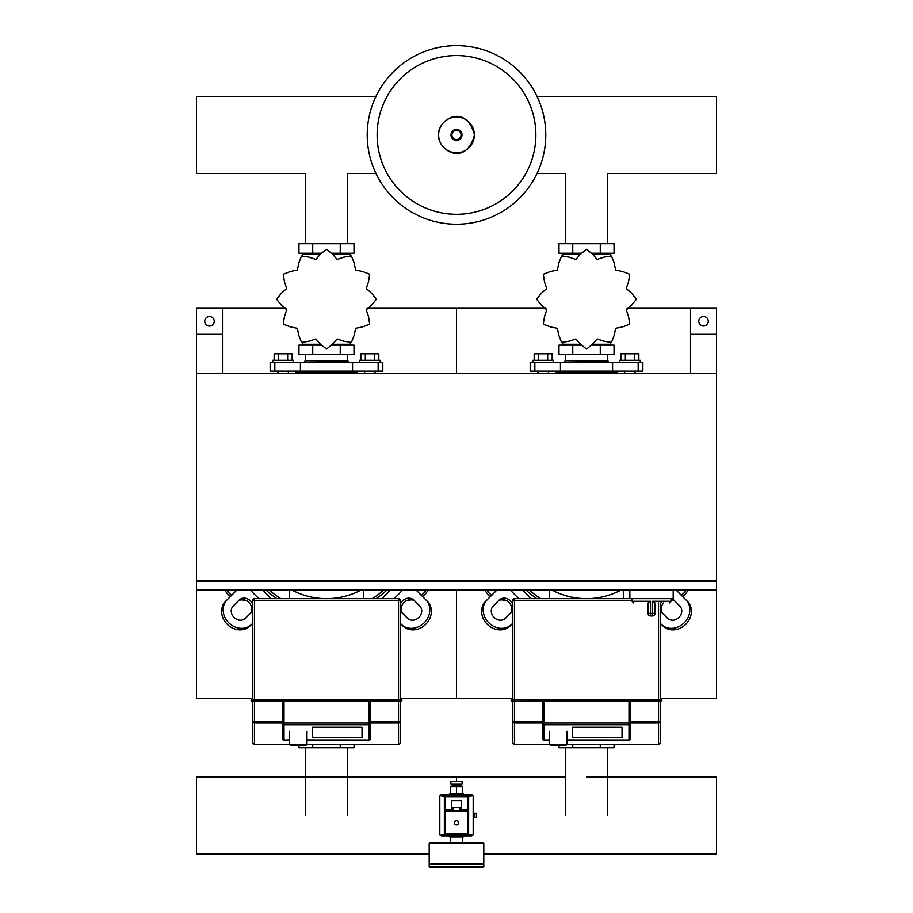 <?xml version="1.0" encoding="UTF-8"?>
<svg xmlns="http://www.w3.org/2000/svg" width="913" height="913" viewBox="0 0 913 913"><rect width="100%" height="100%" fill="white"/><g stroke="black" fill="none" stroke-linecap="round" stroke-linejoin="round"><path stroke-width="1.37" d="M690.525 373.291L716.534 373.291L716.534 334.284L690.525 334.284L690.525 373.291M222.475 373.291L196.466 373.291L196.466 334.284L222.475 334.284L222.475 373.291M648.059 613.388A2.602 2.602 0 0 0 650.661 615.99L650.524 613.388L648.059 613.388L648.059 602.979L650.524 601.256L632.024 601.256L633.759 602.979M654.986 613.388L652.521 613.388L652.396 615.99L650.661 615.99L652.396 615.99A2.602 2.602 0 0 0 654.986 613.388L654.986 602.979L652.521 601.256L652.521 613.388L650.524 613.388L650.524 601.256M673.189 589.981L673.189 598.654L514.578 598.654A1.735 1.735 0 0 0 512.844 600.389L512.844 699.461L511.109 699.894L511.542 701.195L512.844 701.195L511.109 700.762L512.844 700.762L512.844 699.461L660.19 699.461L660.19 602.979M629.856 589.981L629.856 598.654M197.334 580.885L197.334 581.752M196.466 581.752L196.466 589.981L716.534 589.981L716.534 581.752L196.466 581.752L196.466 580.885L716.534 580.885L716.534 373.291L196.466 373.291L196.466 580.885M715.666 581.752L715.666 580.885M214.235 321.285A4.77 4.77 0 0 1 209.465 326.055A4.77 4.77 0 0 1 204.706 321.285A4.77 4.77 0 0 1 209.465 316.514A4.77 4.77 0 0 1 214.235 321.285M222.475 334.284L222.475 308.286L196.466 308.286L196.466 334.284M708.294 321.285A4.77 4.77 0 0 0 703.535 316.514A4.77 4.77 0 0 0 698.765 321.285A4.77 4.77 0 0 0 703.535 326.055A4.77 4.77 0 0 0 708.294 321.285M690.525 334.284L690.525 308.286L716.534 308.286L716.534 334.284M454.332 822.716A2.168 2.168 0 0 0 456.5 824.873A2.168 2.168 0 0 0 458.668 822.716A2.168 2.168 0 0 0 456.5 820.547A2.168 2.168 0 0 0 454.332 822.716A2.168 2.168 0 0 0 456.5 824.873A2.168 2.168 0 0 0 458.668 822.716M473.185 817.512L476.438 817.512L476.438 813.175L473.185 813.175M474.703 817.512L474.703 813.175M430.069 867.35A0.867 0.867 0 0 1 429.201 866.483L429.201 864.314L483.799 864.314L483.799 866.483A0.867 0.867 0 0 1 482.931 867.35L430.069 867.35L482.931 867.35M461.27 800.61L461.27 807.537L451.73 807.537L451.73 800.61L461.27 800.61M461.27 807.537L461.27 810.573L451.73 810.573L451.73 807.537M471.234 834.847L467.764 834.847L467.764 833.98L445.236 833.98L445.236 834.847L467.764 834.847A0.867 0.867 0 0 0 468.631 833.98L468.631 811.44A0.867 0.867 0 0 0 467.764 810.573L445.236 810.573A0.867 0.867 0 0 0 444.369 811.44L444.369 833.98A0.867 0.867 0 0 0 445.236 834.847L441.766 834.847M468.631 796.707L467.764 796.707L467.764 809.705L468.631 809.705L468.631 811.44L468.631 796.707A0.867 0.867 0 0 0 467.764 795.839L445.236 795.839A0.867 0.867 0 0 0 444.369 796.707L444.369 811.44L444.369 809.705L445.236 809.705L445.236 796.707L467.764 796.707L467.764 795.839L471.234 795.839M444.369 833.98L445.236 833.98L445.236 810.573L451.73 810.573M461.27 810.573L467.764 810.573L467.764 833.98L468.631 833.98M441.766 794.755L471.234 794.755A1.952 1.952 0 0 1 473.185 796.707L473.185 833.98A1.952 1.952 0 0 1 471.234 835.931L441.766 835.931A1.952 1.952 0 0 1 439.815 833.98L439.815 796.707A1.952 1.952 0 0 1 441.766 794.755M441.766 795.839L445.236 795.839L445.236 796.707L444.369 796.707M452.163 786.744L452.163 785.009L460.837 785.009L460.837 786.744M456.5 784.141L462.138 784.141L462.138 781.539L456.5 781.539L456.5 776.815L456.5 781.539L450.862 781.539L450.862 784.141L456.5 784.141M456.5 793.671L449.995 793.671A0.867 0.867 0 0 0 449.128 794.538L463.872 794.538A0.867 0.867 0 0 0 463.005 793.671L456.5 793.671L462.571 793.671L462.571 786.744L450.429 786.744L450.429 793.671L456.5 793.671L456.5 786.744M473.402 813.175L473.185 811.006M473.185 819.68L473.402 817.512M430.069 842.642A0.867 0.867 0 0 0 429.201 843.509L483.799 843.509A0.867 0.867 0 0 0 482.931 842.642L430.069 842.642M430.069 864.314L429.201 863.447L483.799 863.447L483.799 843.509M463.005 837.016A0.867 0.867 0 0 0 463.872 836.148L449.128 836.148A0.867 0.867 0 0 0 449.995 837.016L463.005 837.016M660.19 742.531A1.735 1.735 180 0 1 658.456 744.266A1.735 1.735 0 0 0 660.19 742.531L660.19 721.338L660.19 742.531A1.735 1.735 180 0 1 658.456 744.266L514.578 744.266A1.735 1.735 180 0 1 512.844 742.531A1.735 1.735 0 0 0 514.578 744.266L514.578 744.266A1.735 1.735 180 0 1 512.844 742.531L512.844 721.338A1.735 1.689 -0 0 0 514.578 723.039L514.578 721.338L512.844 721.338L512.844 701.195L661.491 701.195L661.925 699.894L660.19 699.461L661.925 699.894M549.683 731.324L549.683 744.266L550.55 745.134L566.151 745.134L567.019 744.266L658.456 744.266L658.456 723.039A1.735 1.689 -0 0 0 660.19 721.338L660.19 700.762L512.844 701.195M622.05 737.59L572.645 737.59L572.645 727.273L622.05 727.273L622.05 737.59L572.645 737.59L572.645 727.273L622.05 727.273L622.05 737.59M661.491 701.195L660.19 701.195M549.683 739.929L543.669 739.975L542.311 738.617L542.311 723.073A1.735 1.689 -0 0 0 544.045 724.762L544.045 723.073L542.311 723.073L542.311 701.195M630.723 701.195L630.723 723.073L628.989 723.073L628.989 724.762A1.735 1.689 0 0 0 630.723 723.073L630.723 738.617L629.365 739.975L567.019 739.929M400.156 742.531A1.735 1.735 180 0 1 398.422 744.266A1.735 1.735 0 0 0 400.156 742.531L400.156 721.338L400.156 742.531A1.735 1.735 180 0 1 398.422 744.266L254.544 744.266A1.735 1.735 180 0 1 252.81 742.531A1.735 1.735 0 0 0 254.544 744.266L254.544 744.266A1.735 1.735 180 0 1 252.81 742.531L252.81 721.338A1.735 1.689 -0 0 0 254.544 723.039L254.544 721.338L252.81 721.338L252.81 701.195L251.075 700.762L251.509 699.461L400.156 699.461L400.156 600.389A1.735 1.735 0 0 0 398.422 598.654L254.544 598.654A1.735 1.735 0 0 0 252.81 600.389L252.81 699.894L401.458 699.461L401.891 700.762L251.509 701.195L401.458 701.195L400.156 701.195L400.156 699.461L401.891 699.894M289.649 731.324L289.649 744.266L290.517 745.134L306.117 745.134L306.985 744.266L398.422 744.266L398.422 723.039A1.735 1.689 -0 0 0 400.156 721.338L400.156 701.195M362.027 737.59L312.611 737.59L312.611 727.273L362.027 727.273L362.027 737.59L312.611 737.59L312.611 727.273L362.027 727.273L362.027 737.59M289.649 739.929L283.635 739.975L282.277 738.617L282.277 723.073A1.735 1.689 -0 0 0 284.011 724.762L284.011 723.073L282.277 723.073L282.277 701.195M370.689 701.195L370.689 723.073L368.955 723.073L368.955 724.762A1.735 1.689 0 0 0 370.689 723.073L370.689 738.617L369.331 739.975L306.985 739.929M545.78 134.93A89.28 89.28 0 0 1 456.5 224.21A89.28 89.28 0 0 1 367.22 134.93A89.28 89.28 0 0 1 456.5 45.65A89.28 89.28 0 0 1 545.78 134.93A89.28 89.28 0 0 0 456.5 45.65A89.28 89.28 0 0 0 367.22 134.93M456.5 55.556A79.374 79.374 0 0 1 535.874 134.93A79.374 79.374 0 0 1 456.5 214.293A79.374 79.374 0 0 1 377.126 134.93A79.374 79.374 0 0 1 456.5 55.556M607.453 243.703L607.453 173.459L716.534 173.459L716.534 96.401L537.038 96.401M375.962 96.401L196.466 96.401L196.466 173.459L305.547 173.459L305.547 243.703M537.974 373.291L537.974 371.123M548.382 373.291L548.382 371.123M532.781 362.45L532.781 360.293L553.575 360.293L553.575 362.45M534.173 360.293L534.173 353.788L552.182 353.788L552.182 360.293M547.686 353.788L547.686 360.293M538.67 353.788L538.67 360.293M635.06 373.291L635.06 371.123M624.652 373.291L624.652 371.123M640.253 362.45L640.253 360.293L619.448 360.293L619.448 362.45M638.86 360.293L638.86 353.788L625.348 353.788L625.348 360.293M625.348 353.788L620.851 353.788L620.851 360.293M634.364 353.788L634.364 360.293M626.284 309.838L631.636 305.125L636.35 299.259A49.838 49.838 0 0 0 636.35 299.099L631.636 293.244L626.284 288.519L628.555 281.763L629.719 274.334A49.838 49.838 0 0 0 629.639 274.197L622.62 271.481L615.624 270.065L614.221 263.081L611.505 256.062A49.838 49.838 0 0 0 611.368 255.982L603.927 257.135L597.17 259.418L592.457 254.065L586.591 249.34A49.838 49.838 0 0 0 586.431 249.34L580.577 254.065L575.863 259.418L569.107 257.135L561.666 255.982A49.838 49.838 0 0 0 561.529 256.062L558.813 263.081L557.398 270.065L550.413 271.481L543.395 274.197A49.838 49.838 0 0 0 543.315 274.334L544.479 281.763L546.75 288.519L541.398 293.244L536.673 299.099A49.838 49.838 0 0 0 536.673 299.259L541.398 305.125L546.75 309.838L544.479 316.594L543.315 324.035A49.838 49.838 0 0 0 543.395 324.172L550.413 326.888L557.398 328.292L558.813 335.288L561.529 342.307A49.838 49.838 0 0 0 561.666 342.386L569.107 341.222L575.863 338.951L580.577 344.292L586.431 349.017A49.838 49.838 0 0 0 586.591 349.017L592.457 344.292L597.17 338.951L603.927 341.222L611.368 342.386A49.838 49.838 0 0 0 611.505 342.307L614.221 335.288L615.624 328.292L622.62 326.888L629.639 324.172A49.838 49.838 0 0 0 629.719 324.035L628.555 316.594L626.284 309.838M607.453 254.111L607.453 253.243L607.453 254.111M565.581 254.111L565.581 253.243L565.581 254.111M600.275 243.703L600.275 253.243L614.038 253.243L614.038 243.703L558.996 243.703L558.996 253.243L580.828 253.243M600.275 253.243L592.206 253.243M572.759 243.703L572.759 253.243M565.284 360.726L608.184 361.16L565.284 360.726M607.453 344.258L607.453 345.125M565.581 344.258L565.581 345.125M600.275 354.655L600.275 345.125L614.038 345.125L614.038 354.655L558.996 354.655L558.996 345.125L580.828 345.125M600.275 345.125L592.206 345.125M572.759 354.655L572.759 345.125M612.589 371.123L642.855 371.123L642.855 362.45L530.179 362.45L530.179 371.123L612.589 371.123L612.589 362.45M592.469 344.258L610.352 344.258L610.352 342.843M580.565 344.258L562.682 344.258L562.682 342.843M562.682 255.526L562.682 254.111L580.565 254.111M592.469 254.111L610.352 254.111L610.352 255.526M557.044 371.123L556.177 371.99L616.857 371.99L616.857 373.291M277.94 373.291L277.94 371.123M288.348 373.291L288.348 371.123M272.747 362.45L272.747 360.293L293.552 360.293L293.552 362.45M274.14 360.293L274.14 353.788L292.149 353.788L292.149 360.293M287.652 353.788L287.652 360.293M278.636 353.788L278.636 360.293M375.026 373.291L375.026 371.123M364.618 373.291L364.618 371.123M380.219 362.45L380.219 360.293L359.425 360.293L359.425 362.45M378.827 360.293L378.827 353.788L365.314 353.788L365.314 360.293M365.314 353.788L360.818 353.788L360.818 360.293M374.33 353.788L374.33 360.293M366.25 309.838L371.602 305.125L376.327 299.259A49.838 49.838 0 0 0 376.327 299.099L371.602 293.244L366.25 288.519L368.521 281.763L369.685 274.334A49.838 49.838 0 0 0 369.605 274.197L362.587 271.481L355.602 270.065L354.187 263.081L351.471 256.062A49.838 49.838 0 0 0 351.334 255.982L343.893 257.135L337.137 259.418L332.423 254.065L326.569 249.34A49.838 49.838 0 0 0 326.409 249.34L320.543 254.065L315.83 259.418L309.073 257.135L301.632 255.982A49.838 49.838 0 0 0 301.495 256.062L298.779 263.081L297.376 270.065L290.38 271.481L283.361 274.197A49.838 49.838 0 0 0 283.281 274.334L284.445 281.763L286.716 288.519L281.364 293.244L276.65 299.099A49.838 49.838 0 0 0 276.65 299.259L281.364 305.125L286.716 309.838L284.445 316.594L283.281 324.035A49.838 49.838 0 0 0 283.361 324.172L290.38 326.888L297.376 328.292L298.779 335.288L301.495 342.307A49.838 49.838 0 0 0 301.632 342.386L309.073 341.222L315.83 338.951L320.543 344.292L326.409 349.017A49.838 49.838 0 0 0 326.569 349.017L332.423 344.292L337.137 338.951L343.893 341.222L351.334 342.386A49.838 49.838 0 0 0 351.471 342.307L354.187 335.288L355.602 328.292L362.587 326.888L369.605 324.172A49.838 49.838 0 0 0 369.685 324.035L368.521 316.594L366.25 309.838M347.419 254.111L347.419 253.243L347.419 254.111M305.547 254.111L305.547 253.243L305.547 254.111M340.241 243.703L340.241 253.243L354.004 253.243L354.004 243.703L298.962 243.703L298.962 253.243L320.794 253.243M340.241 253.243L332.172 253.243M312.725 243.703L312.725 253.243M305.25 360.726L348.15 361.16L305.25 360.726M347.419 344.258L347.419 345.125M305.547 344.258L305.547 345.125M340.241 354.655L340.241 345.125L354.004 345.125L354.004 354.655L298.962 354.655L298.962 345.125L320.794 345.125M340.241 345.125L332.172 345.125M312.725 354.655L312.725 345.125M352.555 371.123L382.821 371.123L382.821 362.45L270.145 362.45L270.145 371.123L352.555 371.123L352.555 362.45M332.435 344.258L350.318 344.258L350.318 342.843M320.531 344.258L302.648 344.258L302.648 342.843M302.648 255.526L302.648 254.111L320.531 254.111M332.435 254.111L350.318 254.111L350.318 255.526M297.01 371.123L296.143 371.99L356.823 371.99L356.823 373.291M558.996 745.134L558.996 747.736L614.038 747.736L614.038 744.266M572.759 747.736L572.759 744.266M600.275 747.736L600.275 744.266M298.962 745.134L298.962 747.736L354.004 747.736L354.004 744.266M312.725 747.736L312.725 744.266M340.241 747.736L340.241 744.266M586.511 776.815L716.534 776.815L716.534 853.872L483.799 853.872M429.201 853.872L196.466 853.872L196.466 776.815L565.581 776.815M525.956 589.981A88.846 88.846 0 0 0 536.867 598.654A88.846 88.846 0 0 1 525.956 589.981A88.846 88.846 0 0 0 536.867 598.654M496.992 589.981L485.579 601.393A17.336 15.007 45 0 0 487.222 624.264A17.336 15.007 45 0 0 510.105 625.907L512.844 623.168M512.844 610.124A8.662 7.509 -135 0 1 511.36 612.383L505.505 618.249A8.662 7.509 -135 0 1 494.07 617.428A8.662 7.509 -135 0 1 493.248 605.992L499.103 600.126A8.662 7.509 -135 0 1 512.844 604.577M509.831 613.924A8.662 7.509 45 0 0 509.009 602.489A8.662 7.509 45 0 0 497.574 601.667M511.634 624.378A17.336 15.007 -135 0 1 488.763 622.734A17.336 15.007 -135 0 1 487.12 599.864M661.4 624.378L662.929 625.907A17.336 15.007 -45 0 0 685.811 624.264A17.336 15.007 -45 0 0 687.443 601.393L685.914 599.864A17.336 15.007 135 0 1 684.271 622.734A17.336 15.007 135 0 1 661.4 624.378L660.19 623.168M671.66 598.654A8.662 7.509 135 0 1 673.931 600.126L679.786 605.992A8.662 7.509 135 0 1 678.964 617.428A8.662 7.509 135 0 1 667.529 618.249L661.674 612.383A8.662 7.509 135 0 1 660.19 610.124M660.19 604.577A8.662 7.509 135 0 1 662.199 601.256M675.46 601.667A8.662 7.509 -45 0 0 671.021 599.704M663.557 602.979A8.662 7.509 -45 0 0 663.203 613.924M685.914 599.864L676.042 589.981M621.182 589.981A73.679 73.679 0 0 1 551.84 589.981M549.592 589.981L549.592 598.654M623.442 598.654L623.442 589.981M540.861 598.654A86.678 86.678 0 0 1 529.186 589.981M265.923 589.981A88.846 88.846 0 0 0 276.833 598.654A88.846 88.846 0 0 1 265.923 589.981A88.846 88.846 0 0 0 276.833 598.654M376.133 598.654A88.846 88.846 0 0 0 387.044 589.981A88.846 88.846 0 0 1 376.133 598.654A88.846 88.846 0 0 0 387.044 589.981M236.958 589.981L225.557 601.393A17.336 15.007 45 0 0 227.189 624.264A17.336 15.007 45 0 0 250.071 625.907L252.81 623.168M252.81 610.124A8.662 7.509 -135 0 1 251.326 612.383L245.471 618.249A8.662 7.509 -135 0 1 234.036 617.428A8.662 7.509 -135 0 1 233.214 605.992L239.069 600.126A8.662 7.509 -135 0 1 252.81 604.577M249.797 613.924A8.662 7.509 45 0 0 248.975 602.489A8.662 7.509 45 0 0 237.54 601.667M251.6 624.378A17.336 15.007 -135 0 1 228.729 622.734A17.336 15.007 -135 0 1 227.086 599.864M401.366 624.378L402.895 625.907A17.336 15.007 -45 0 0 425.778 624.264A17.336 15.007 -45 0 0 427.421 601.393L425.88 599.864A17.336 15.007 135 0 1 424.237 622.734A17.336 15.007 135 0 1 401.366 624.378L400.156 623.168M400.156 604.577A8.662 7.509 135 0 1 413.897 600.126L419.752 605.992A8.662 7.509 135 0 1 418.93 617.428A8.662 7.509 135 0 1 407.495 618.249L401.64 612.383A8.662 7.509 135 0 1 400.156 610.124M415.426 601.667A8.662 7.509 -45 0 0 403.991 602.489A8.662 7.509 -45 0 0 403.169 613.924M425.88 599.864L416.008 589.981M361.16 589.981A73.679 73.679 0 0 1 291.818 589.981M289.558 589.981L289.558 598.654M363.408 598.654L363.408 589.981M383.814 589.981A86.678 86.678 0 0 1 372.139 598.654M280.827 598.654A86.678 86.678 0 0 1 269.152 589.981M682.49 596.429A17.336 17.336 0 0 0 688.14 589.981M501.226 599.795A587.493 587.493 0 0 0 506.167 600.492M671.021 599.909A587.493 587.493 0 0 0 671.797 599.795M484.883 589.981A17.336 17.336 0 0 0 490.543 596.429M422.457 596.429A17.336 17.336 0 0 0 428.117 589.981M241.203 599.795A587.493 587.493 0 0 0 246.133 600.492M406.833 600.492A587.493 587.493 0 0 0 411.774 599.795M224.86 589.981A17.336 17.336 0 0 0 230.51 596.429M660.19 698.331L716.534 698.331L716.534 589.981M716.534 581.752L716.534 580.885M367.037 308.286L456.5 308.286L456.5 373.291L456.5 308.286L545.974 308.286M627.06 308.286L690.525 308.286M400.156 698.331L456.5 698.331L456.5 589.981L456.5 698.331L512.844 698.331M222.475 308.286L285.94 308.286M196.466 589.981L196.466 698.331L252.81 698.331M671.021 598.654L671.021 601.256L652.521 601.256M458.577 822.716A2.077 2.077 0 0 1 456.5 824.793A2.077 2.077 0 0 1 454.423 822.716A2.077 2.077 0 0 1 456.5 820.627A2.077 2.077 0 0 1 458.577 822.716M429.201 866.483L483.799 866.483M453.031 810.573L453.031 807.537M459.969 810.573L459.969 807.537M468.631 811.44L444.369 811.44M445.236 810.573L445.236 809.705L451.73 809.705M461.27 809.705L467.764 809.705L467.764 810.573M661.925 700.762L660.19 700.762L660.19 699.894L511.542 699.461M660.19 721.338L658.456 721.338L658.456 723.039L630.723 723.039M549.683 744.266L514.578 744.266L514.578 723.039L542.311 723.039M542.311 721.338L514.578 721.338L514.578 701.195M658.456 701.195L658.456 721.338L630.723 721.338M628.989 701.195L628.989 723.073L544.045 723.073L544.045 701.195M544.045 739.929L544.045 724.762L628.989 724.762L628.989 739.929M512.844 600.389L514.578 600.389L514.578 598.654M658.456 602.979L658.456 699.461M514.578 699.461L514.578 600.389L632.024 600.389M252.81 701.195L252.81 699.894L251.509 699.461M400.156 721.338L398.422 721.338L398.422 723.039L370.689 723.039M289.649 744.266L254.544 744.266L254.544 723.039L282.277 723.039M282.277 721.338L254.544 721.338L254.544 701.195M398.422 701.195L398.422 721.338L370.689 721.338M368.955 701.195L368.955 723.073L284.011 723.073L284.011 701.195M284.011 739.929L284.011 724.762L368.955 724.762L368.955 739.929M252.81 600.389L254.544 600.389L254.544 598.654M398.422 598.654L398.422 600.389L400.156 600.389M254.544 699.461L254.544 600.389L398.422 600.389L398.422 699.461M474.372 134.93A17.872 17.872 0 0 1 456.5 152.791A17.872 17.872 0 0 1 438.628 134.93A17.872 17.872 0 0 1 456.5 117.058A17.872 17.872 0 0 1 474.372 134.93M462.012 134.93A5.512 5.512 0 0 1 456.5 140.442A5.512 5.512 0 0 1 450.988 134.93A5.512 5.512 0 0 1 456.5 129.406A5.512 5.512 0 0 1 462.012 134.93M461.088 134.93A4.588 4.588 0 0 1 456.5 139.518A4.588 4.588 0 0 1 451.912 134.93A4.588 4.588 0 0 1 456.5 130.342A4.588 4.588 0 0 1 461.088 134.93M560.445 371.123L560.445 362.45M534.858 371.123L534.858 362.45M638.176 371.123L638.176 362.45M300.411 371.123L300.411 362.45M274.824 371.123L274.824 362.45M378.142 371.123L378.142 362.45M518.858 598.654L510.184 589.981M531.115 598.654L522.441 589.981M258.824 598.654L250.151 589.981M271.081 598.654L262.419 589.981M402.816 589.981L394.142 598.654M390.559 589.981L381.885 598.654M686.177 589.981A15.601 15.601 0 0 1 681.235 595.185M491.787 595.185A15.601 15.601 0 0 1 486.857 589.981M426.143 589.981A15.601 15.601 0 0 1 421.213 595.185M231.765 595.185A15.601 15.601 0 0 1 226.823 589.981M671.021 601.256L669.297 602.979M632.024 598.654L632.024 601.256M537.038 173.459L565.581 173.459L565.581 243.703M375.962 173.459L347.419 173.459L347.419 243.703M459.102 785.009L459.102 784.141M453.898 784.141L453.898 785.009M450.429 842.642L450.429 837.016M429.201 863.447L429.201 843.509M482.931 864.314L483.799 863.447M462.571 842.642L462.571 837.016M567.019 731.324L567.019 744.266M629.365 739.975L567.019 739.975M549.683 739.975L543.669 739.975M306.985 731.324L306.985 744.266M369.331 739.975L306.985 739.975M289.649 739.975L283.635 739.975M438.48 134.93C437.624 150.337 465.63 167.524 474.52 134.93C465.63 102.324 437.624 119.523 438.48 134.93M565.581 360.726L565.581 354.655M564.85 362.45L564.85 361.16M608.184 362.45L608.184 361.16M607.453 360.726L607.453 354.655M556.177 373.291L556.177 371.99M615.99 371.123L616.857 371.99M305.547 360.726L305.547 354.655M304.816 362.45L304.816 361.16M348.15 362.45L348.15 361.16M347.419 360.726L347.419 354.655M296.143 373.291L296.143 371.99M355.956 371.123L356.823 371.99M607.453 747.736L607.453 815.343M565.581 815.343L565.581 747.736M347.419 747.736L347.419 815.343M305.547 815.343L305.547 747.736"/></g></svg>
